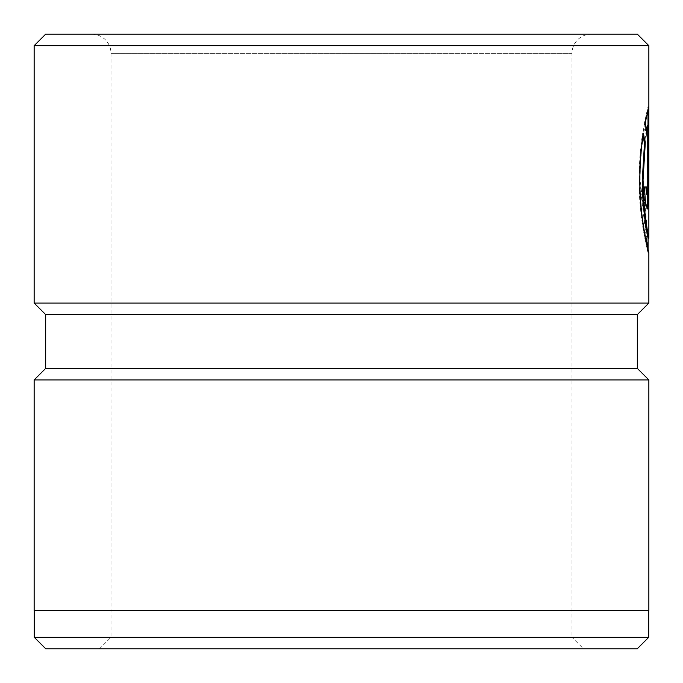 <?xml version="1.0" encoding="UTF-8"?>
<svg xmlns="http://www.w3.org/2000/svg" width="683" height="683" viewBox="0 0 683 683"><rect width="100%" height="100%" fill="white"/><g stroke="black" fill="none" stroke-linecap="round" stroke-linejoin="round"><path stroke-width="0.51" stroke-dasharray="3.42 2.56" d="M591.222 34.15L91.778 34.15L591.222 34.15A19.209 19.209 0 0 0 572.013 53.359L572.013 637.324L110.987 637.324L572.013 637.324L583.538 648.85L99.462 648.85L583.538 648.85M91.778 34.15A19.209 19.209 0 0 1 110.987 53.359L110.987 637.324L99.462 648.85M643.659 186.946L644.428 186.946L643.659 186.946L644.701 202.518L646.613 208.921L647.382 208.921L647.347 125.305C644.923 135.943 643.335 154.051 642.575 179.62L648.082 238.222M648.85 238.213C649.012 238.555 643.19 210.774 643.343 179.62C644.103 154.068 645.691 135.968 648.116 125.305L648.116 208.921L648.782 208.921L648.782 106.744C648.141 109.715 639.928 142.952 640.159 179.62L648.082 249.355M643.096 135.541L642.677 133.27C640.432 146.751 639.228 162.195 639.057 179.62C638.836 218.91 648.287 253.752 648.082 252.864C648.457 253.76 639.168 218.91 639.39 179.62C639.151 142.995 647.364 109.724 648.013 106.744L648.782 106.744L647.979 106.744L644.462 122.914L645.896 133.33L646.323 130.624M648.85 252.864L648.082 252.864L639.39 179.62M34.304 610.431L648.696 610.431L34.304 610.431M45.829 648.85L637.171 648.85M648.85 610.431L34.15 610.431M648.85 379.919L34.15 379.919M637.324 314.607L45.676 314.607M648.85 303.081L34.15 303.081M648.85 45.676L34.15 45.676M637.324 34.15L45.676 34.15M637.324 368.393L45.676 368.393M648.696 637.324L34.304 637.324M645.896 133.33L646.664 133.33M644.462 122.914L645.23 122.914M647.971 189.737L647.979 125.305M647.979 109.903L648.013 208.921L648.782 208.921M645.811 186.946L646.579 186.946M647.245 125.305L647.245 186.946L646.613 194.271M642.677 133.27L643.446 133.27M647.347 208.921L648.116 208.921M647.347 125.305L648.116 125.305M572.013 53.359L110.987 53.359L572.013 53.359M647.979 186.946L647.245 186.946M648.082 252.864L648.082 249.782"/><path stroke-width="1.02" d="M648.696 637.324L637.171 648.85L45.829 648.85L34.304 637.324L648.696 637.324L648.696 610.431M648.082 238.213L648.85 238.222L648.85 45.676L34.15 45.676L45.676 34.15L637.324 34.15L648.85 45.676M642.575 179.62C642.421 211.021 648.338 238.973 648.082 238.222C648.193 238.965 642.157 210.97 642.31 179.62L644.47 143.695L645.239 143.695L643.079 179.62C642.925 211.286 649.046 239.349 648.85 238.213M648.082 249.355L648.85 252.864C649.157 254.153 639.604 219.106 639.826 179.62C639.997 162.213 641.2 146.76 643.446 133.27L645.239 143.695M34.304 637.324L34.304 610.431M637.324 314.607L45.676 314.607L45.676 368.393L637.324 368.393L637.324 314.607L648.85 303.081L648.85 252.864M45.676 368.393L34.15 379.919L648.85 379.919L637.324 368.393M648.013 186.946L648.013 125.305L646.664 133.33L645.23 122.914L648.748 106.744L648.509 202.501L647.382 208.921L645.469 202.51L644.428 186.946L646.579 186.946L647.382 194.271L648.013 186.946L648.748 186.946M45.676 314.607L34.15 303.081L648.85 303.081M34.15 303.081L34.15 45.676M34.15 379.919L34.15 610.431L648.85 610.431L648.85 379.919M646.323 130.624L647.245 125.305L648.013 125.305L647.979 109.903M646.972 208.571L647.971 189.737M647.382 194.271L646.613 194.271L645.811 186.946L644.428 186.946M644.47 143.695L643.096 135.541M648.013 208.921L647.382 208.921M648.082 249.782L648.082 238.222"/></g></svg>
